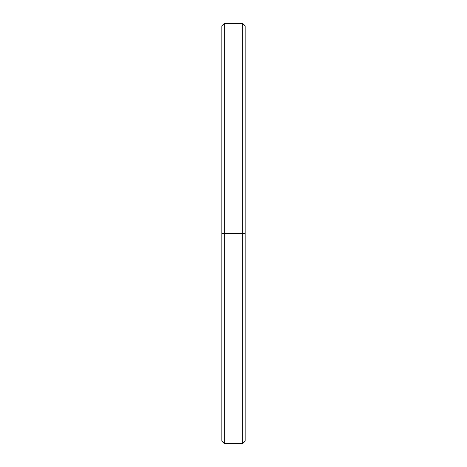 <?xml version="1.0" encoding="UTF-8"?>
<svg xmlns="http://www.w3.org/2000/svg" width="467" height="467" viewBox="0 0 467 467"><rect width="100%" height="100%" fill="white"/><g stroke="black" fill="none" stroke-linecap="round" stroke-linejoin="round"><path stroke-width="0.7" d="M245.175 29.03L245.175 233.5L242.682 233.5L242.682 443.65L242.682 233.5L224.318 233.5L224.318 443.65L224.318 233.5L221.825 233.5L221.825 441.157L224.318 443.65L242.682 443.65L245.175 441.157L245.175 25.843L242.682 23.35L242.682 233.5L242.682 23.35L224.318 23.35L224.318 233.5L224.318 23.35L221.825 25.843L221.825 233.5L245.175 233.5L221.825 233.5L221.825 435.057"/></g></svg>

